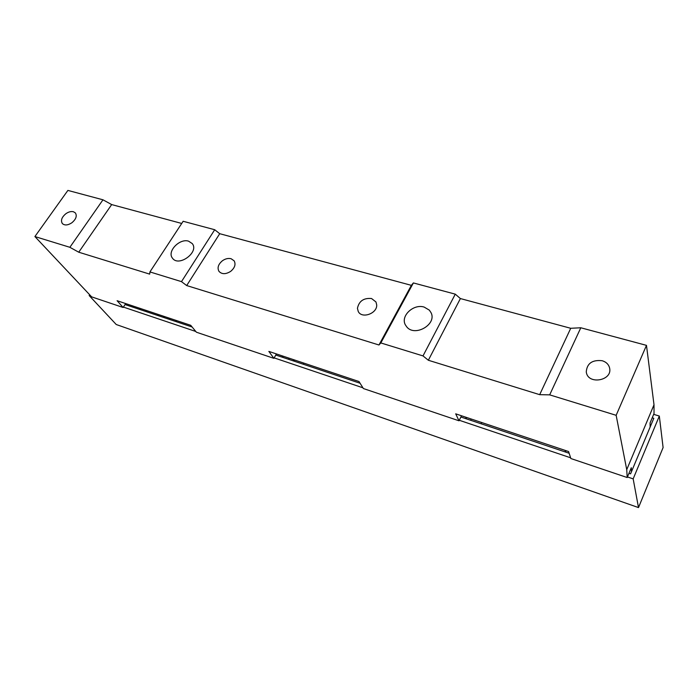<?xml version="1.0" encoding="UTF-8"?>
<svg xmlns="http://www.w3.org/2000/svg" width="698" height="698" viewBox="0 0 698 698"><rect width="100%" height="100%" fill="white"/><g stroke="black" fill="none" stroke-linecap="round" stroke-linejoin="round"><path stroke-width="1.05" d="M192.273 243.593L192.325 243.672C199.314 252.187 178.697 267.317 172.493 258.199L172.38 258.042C166.918 251.385 179.7 238.14 188.582 241.168L192.273 243.593M214.714 229.729L183.146 221.275L149.922 271.923L181.489 281.634L214.714 229.729L219.722 233.699L411.358 285.342L413.373 282.934L455.279 294.155L460.392 298.561L570.728 328.287L580.797 327.772L646.479 345.362L654.009 404.77L654.026 413.495L650.082 422.892L650.126 427.08M181.489 281.634L186.689 285.561L219.722 233.699M186.689 285.561L378.97 344.995L411.358 285.342M376.702 304.878C377.365 313.507 361.834 319.065 358.257 311.509L357.437 308.35C358.964 301.1 363.667 297.819 371.545 298.526L375.96 301.946L376.702 304.878M230.637 271.391C225.768 274.41 221.877 274.41 218.989 271.374C217.095 267.814 218.247 264.263 222.453 260.729C225.384 258.714 228.263 258.042 231.099 258.722L234.153 260.834C235.976 264.368 234.807 267.884 230.637 271.391M378.97 344.995L380.82 342.936L413.373 282.934M380.82 342.936L423.005 355.91L455.279 294.155M429.349 310.148L431.059 312.713C437.123 324.247 414.952 337.213 406.777 326.926L405.346 324.823C400.338 315.976 413.548 303.586 424.166 307.085L429.349 310.148M423.005 355.91L428.345 360.255L460.392 298.561M428.345 360.255L539.685 394.667L570.728 328.287M539.685 394.667L549.684 394.867L580.797 327.772M549.684 394.867L616.151 415.31L646.479 345.362M609.677 368.404C612.259 380.584 588.711 384.895 586.407 372.749L586.259 371.973C586.939 363.405 592.244 359.653 602.182 360.718C606.222 361.983 608.7 364.426 609.607 368.047L609.677 368.404M149.922 271.923L149.695 274.131L78.743 252.205L69.87 247.301L34.9 236.552L91.647 296.868L123.127 307.495L117.098 300.707L190.72 325.303L196.408 332.213L273.869 358.344L268.861 351.408L358.999 381.527L363.388 388.542L459.022 420.798L455.689 413.827L568.591 451.545L570.859 458.525L627.197 477.528L626.734 469.658L654.009 404.77M626.734 469.658L616.151 415.31M631.498 471.612L631.306 467.721L627.197 477.528M34.9 236.552L67.889 190.414L102.972 199.803L111.68 204.584L181.716 223.456M133.44 307.356L131.983 305.68M145.664 311.448L146.301 310.462M139.591 309.415L140.228 308.437M123.127 307.495L125.692 303.578M69.87 247.301L102.972 199.803M71.789 222.828C67.819 225.367 64.67 225.611 62.358 223.569C60.525 220.489 61.721 217.183 65.952 213.658C68.613 211.834 71.109 211.197 73.438 211.738L75.41 212.96C77.199 216.022 75.995 219.312 71.789 222.828M78.743 252.205L111.68 204.584M470.609 420.266L471.22 419.018M466.5 418.896L465.714 417.177M459.022 420.798L461.5 415.772M288.527 359.287L289.164 358.196M283.144 357.489L281.948 355.779M273.869 358.344L276.425 353.938M293.169 360.849L293.806 359.749M90.923 296.135L89.152 295.542L116.243 324.518L638.504 507.586L663.1 447.549L659.322 416.052L633.165 478.872L627.441 476.943M159.223 315.985L159.467 314.868M169.483 319.422L169.806 318.314M565.703 452.112L565.79 450.611M570.615 457.792L459.284 420.275M362.925 387.8L274.131 357.882M195.806 331.48L123.398 307.085M633.165 478.872L638.504 507.586M89.632 294.826L89.152 295.542M659.322 416.052L653.668 414.342M628.968 473.296L630.573 473.837L653.79 418.303L652.211 417.814M569.149 453.264L460.889 417.011M360.072 383.254L275.789 355.029M192.125 327.004L125.055 304.546M168.166 317.773L168.078 318.951M175.634 321.481L176.821 320.661M565.179 450.411L565.459 452.034M157.225 315.322L157.861 314.571L157.949 315.566M163.315 317.354L164.667 316.604M303.124 364.182L303.953 363.135M481.027 423.756L481.864 422.578M147.985 311.029L146.885 311.858M294.792 360.072L293.596 360.988"/></g></svg>
